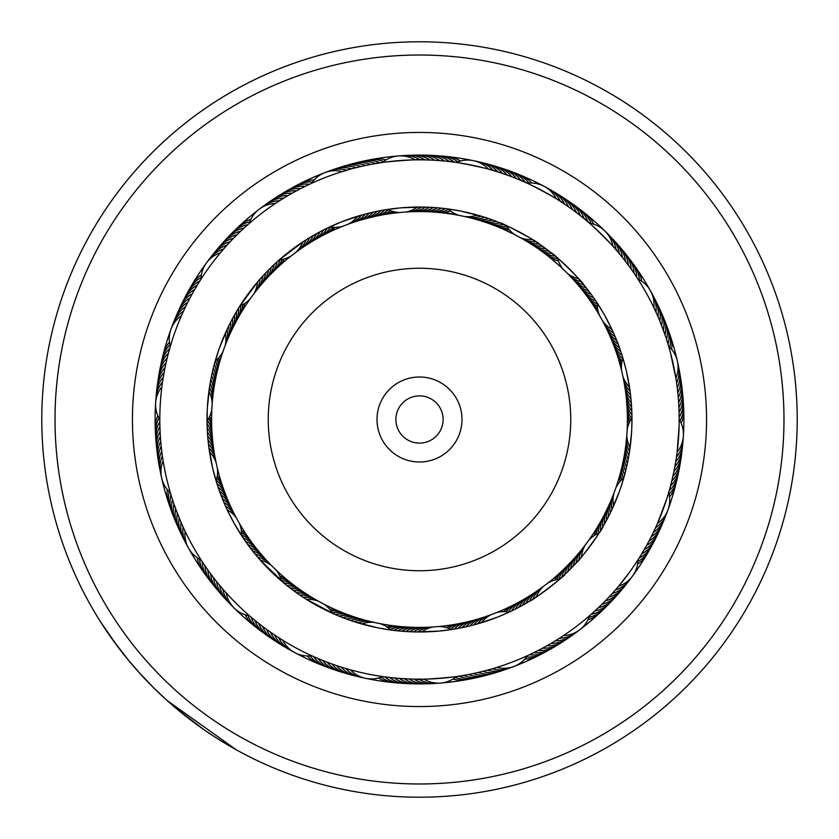 <?xml version="1.0" encoding="UTF-8"?>
<svg xmlns="http://www.w3.org/2000/svg" width="839" height="839" viewBox="0 0 839 839"><rect width="100%" height="100%" fill="white"/><g stroke="black" fill="none" stroke-linecap="round" stroke-linejoin="round"><path stroke-width="1.26" d="M211.585 419.5A207.915 207.915 0 0 1 419.5 211.585A207.915 207.915 0 0 1 627.415 419.5A207.915 207.915 0 0 1 419.5 627.415A207.915 207.915 0 0 1 211.585 419.5A207.915 207.915 0 0 1 419.5 211.585A207.915 207.915 0 0 1 627.415 419.5M377.005 419.5A42.495 42.495 0 0 0 419.5 461.995A42.495 42.495 0 0 0 461.995 419.5A42.495 42.495 0 0 0 419.5 377.005A42.495 42.495 0 0 0 377.005 419.5M395.893 419.5A23.607 23.607 0 0 0 419.5 443.107A23.607 23.607 0 0 0 443.107 419.5A23.607 23.607 0 0 0 419.5 395.893A23.607 23.607 0 0 0 395.893 419.5M684.614 669.627A364.493 364.493 0 0 0 669.627 154.386A364.493 364.493 0 0 0 154.386 169.373A364.493 364.493 0 0 0 169.373 684.614A364.493 364.493 0 0 0 684.614 669.627M144.769 160.291A377.707 377.707 0 0 1 678.709 144.769A377.707 377.707 0 0 1 694.231 678.709A377.707 377.707 0 0 1 160.291 694.231A377.707 377.707 0 0 1 144.769 160.291M628.296 616.497A287.064 287.064 0 0 1 222.503 628.296A287.064 287.064 0 0 1 210.704 222.503A287.064 287.064 0 0 1 616.497 210.704A287.064 287.064 0 0 1 628.296 616.497M227.191 238.056A264.4 264.4 0 0 0 238.056 611.809A264.4 264.4 0 0 0 611.809 600.944A264.4 264.4 0 0 0 600.944 227.191A264.4 264.4 0 0 0 227.191 238.056M140.438 674.042L128.64 660.461L112.594 639.675M218.895 739.537L236.325 749.814L167.244 700.628L153.506 687.665L137.533 670.812M126.983 658.447L117.796 646.743M117.649 646.544L116.422 644.908M112.29 639.245L100.386 621.563L117.963 646.963M119.872 649.47L128.031 659.727M128.43 660.209L141.434 675.122M175.403 707.738L204.118 729.783M207.359 732.007L214.742 736.894M216.745 738.173L219.252 739.757M200.804 727.455L196.578 724.414M195.414 723.554L190.946 720.208M190.212 719.652L187.716 717.733M186.363 716.674L181.612 712.877M216.85 738.247L210.421 734.062M165.377 698.939L163.815 697.513M159.861 423.653L159.892 425.551L159.861 423.653M160.197 433.438L160.312 435.357L160.197 433.438M160.511 438.325L160.658 440.244L160.511 438.325M160.91 443.202L161.088 445.121L160.91 443.202M161.403 448.068L161.623 449.987L161.403 448.068M208.271 442.384L208.701 446.044M161.99 452.934L162.242 454.843L161.99 452.934M171.523 496.573L170.527 493.29M212.561 467.627L208.764 446.547M250.295 298.684A28.327 28.327 0 0 1 239.954 305.899L258.108 281.327M198.812 282.649L197.815 284.264L198.812 282.649M238.328 308.521L238.874 307.64M236.262 311.961L236.797 311.07M193.809 291.06L192.865 292.748L193.809 291.06M235.098 313.975L234.784 314.531M191.428 295.338L190.516 297.037L191.428 295.338M233.137 317.467L232.833 318.033M189.132 299.659L188.251 301.379L189.132 299.659M231.249 321.001L230.956 321.568M229.425 324.567L227.757 327.986M184.779 308.437L183.961 310.178L184.779 308.437M169.216 350.303L170.149 347M227.663 328.175L227.4 328.741M303.361 187.244L301.757 188.051M299.009 189.478L297.415 190.317M323.466 229.98L324.735 229.341M294.688 191.785L293.115 192.655M290.42 194.176L293.042 192.697M286.193 196.651L288.794 195.12M282.019 199.21L284.589 197.626M248.596 223.992L247.169 225.251M275.905 203.143L275.465 203.426A28.327 28.327 0 0 0 249.351 223.331M244.946 227.254L248.963 223.667M307.473 238.968L306.938 239.304M291.175 255.916A28.327 28.327 0 0 1 279.219 259.933L303.561 241.464M455.032 162.263L450.354 161.665M450.176 161.644L447.344 161.319M447.386 161.329L442.478 160.847M442.51 160.847L437.591 160.459M437.633 160.459L432.704 160.165M430.816 160.071L422.919 159.85M378.41 163.102L374.645 163.731C373.691 162.556 423.789 158.54 422.961 159.85L415.63 159.85M401.231 207.82L422.636 207.065M399.983 212.508A28.327 28.327 0 0 1 387.765 209.425L380.738 210.599M588.642 222.471L586.262 220.447M563.168 269.214A28.327 28.327 0 0 1 557.495 257.951L553.058 254.269M586.293 220.479L583.388 218.077C583.65 216.577 619.497 251.805 617.965 252.036L612.879 246.194A28.327 28.327 0 0 0 589.471 223.184M584.689 219.136L582.486 217.343M555.061 255.905L556.152 256.818M577.253 213.232L574.746 211.344M514.989 234.815A28.327 28.327 0 0 1 506.378 225.607L499.803 222.796C498.576 220.762 540.788 243.331 538.46 243.457L549.923 251.784M569.366 207.432L570.793 208.45M548.213 250.473L546.734 249.351M565.339 204.643L562.728 202.902M545.004 248.071L543.504 246.981M541.753 245.733L540.232 244.673M523.526 181.57L520.023 180.07C519.844 178.56 564.165 202.262 562.759 202.912L556.593 198.958M538.46 243.457L536.918 242.429M665.358 335.904L665.705 336.963M660.566 322.973L661.258 324.724M620.493 350.639L618.112 344.042A28.327 28.327 -15.9 0 1 609.429 334.908M606.104 327.808A28.327 28.327 -18.1 0 0 615.123 336.617L616.938 341.033M616.277 339.386L614.274 334.635M656.864 314.195L654.871 309.811M599.675 315.758A28.327 28.327 0 0 1 597.41 303.361L603.241 312.832M637.514 278.433L641.646 285.029M244.789 540.389L234.018 523.127A212.466 212.466 0 0 0 523.127 604.982A212.466 212.466 0 0 0 604.982 315.873L611.862 329.297A28.327 28.327 0 0 1 602.507 320.844M669.082 491.182L669.847 488.476M670.392 486.463L672.28 478.954M672.27 478.996L674.336 469.389M674.336 469.421L676.035 459.741M679.076 426.579L677.115 452.148A28.327 28.327 0 0 0 683.376 436.102M679.139 415.221L679.171 418.651M631.557 432.672L629.344 452.756M627.163 429.641A28.327 28.327 0 0 1 631.956 417.979L631.746 429.054M590.719 614.725L600.032 606.157M562.036 577.054L561.144 577.861M567.311 565.717A28.327 28.327 52.7 0 0 561.962 577.127L564.102 575.166M604.751 601.469L603.514 602.717M588.716 540.306A28.327 28.327 0 0 1 599.046 533.08L602.811 526.913C605.003 525.98 576.676 564.574 576.875 562.235L567.007 572.408M608.149 597.945L606.933 599.214M568.548 570.908L569.87 569.597M606.912 599.245L610.289 595.648M571.38 568.066L572.67 566.734M610.268 595.68L613.582 592.019M574.149 565.182L575.418 563.818M628.789 573.226L618.574 586.241A28.327 28.327 0 0 0 638.018 559.791M640.251 556.247L638.427 559.141M576.875 562.235L578.113 560.861M462.53 675.584L461.114 675.825M463.506 675.416L466.253 674.934M472.147 673.78L471.067 674M476.94 672.742L475.849 672.983M481.701 671.62L480.621 671.882M468.277 626.282L463.055 627.446L468.214 626.303M486.442 670.403L485.372 670.686M491.161 669.092L490.091 669.396M514.034 666.418A28.327 28.327 0 0 0 527.49 655.658L533.017 653.046M495.052 667.938L496.52 667.487M528.14 655.353L520.967 658.531M496.793 617.399L476.468 624.185M496.541 612.606A28.327 28.327 0 0 1 509.137 612.124L499.037 616.518M313.115 656.381L315.716 657.535M315.684 657.524L317.436 658.279L315.684 657.524M326.528 661.961L329.339 663.02M340.015 616.529L344.934 618.448M331.111 663.67L333.953 664.677M335.736 665.296L338.589 666.25M349.003 619.927L352.495 621.122M338.557 666.239L343.256 667.729M352.8 621.217L356.302 622.349M345.06 668.274L350.262 669.774M386.884 677.115L383.486 676.664M377.55 627.782L356.795 622.496M379.91 623.608A28.327 28.327 0 0 1 390.764 630.005L379.92 628.243M188.544 548.203A28.327 28.327 0 0 0 201.108 559.98L204.433 565.014M203.499 563.64L206.289 567.73M209.121 571.716L210.18 573.173M245.701 541.7L245.103 540.851M209.089 571.684L212.026 575.659M211.994 575.617L216.116 580.955M218.056 583.367L219.199 584.762M250.504 616.655L251.983 617.913L250.494 616.655M215.329 380.245A28.327 28.327 34.8 0 0 213.431 367.776L214.794 362.637M168.702 352.181L169.205 350.345M214.627 384.094A28.327 28.327 33.7 0 0 212.487 371.677L213.756 366.507M213.997 387.964A28.327 28.327 -147.4 0 0 211.627 375.589L212.791 370.377M166.342 361.703L166.772 359.837L166.332 361.714M213.442 391.844A28.327 28.327 -148.4 0 0 210.841 379.511L211.9 374.288M212.005 373.848L213.211 368.646M212.949 395.735A28.327 28.327 30.5 0 0 210.117 383.454L211.092 378.211M164.339 371.289L164.706 369.401M212.54 399.637A28.327 28.327 29.4 0 0 209.477 387.408L210.348 382.144M163.479 376.113L163.804 374.215L163.479 376.113M159.861 423.601L159.83 420.171M162.703 380.948L162.997 379.05L162.703 380.948M207.149 426.485L207.264 409.799M207.38 407.397L209.708 385.919M277.08 261.841L277.688 261.286M244.904 227.285L246.299 226.027M273.975 264.704L274.731 263.991M241.275 230.641L242.681 229.33L241.275 230.641M273.441 265.208L271.826 266.75M237.752 234.039L235.612 236.147M234.28 237.489L235.633 236.126L234.28 237.5M230.882 241.024L232.214 239.629M227.558 244.61L228.858 243.184M198.843 282.607L200.668 279.702M224.286 248.26L220.762 252.361M376.648 163.385L380.518 162.766M370.398 217.469A28.327 28.327 100.3 0 0 380.948 210.568L386.129 209.677M371.834 164.234L372.925 164.035M376.48 163.416L378.358 163.102M366.591 218.434A28.327 28.327 99.2 0 0 377.015 211.334L382.185 210.337M367.021 165.178L368.111 164.958M362.815 219.472A28.327 28.327 -81.9 0 0 373.093 212.173L378.263 211.082M362.238 166.216L363.318 165.975M359.05 220.573A28.327 28.327 -83 0 0 369.191 213.085L374.341 211.889M374.771 211.795L378.441 211.04M357.477 167.339L358.557 167.076M355.317 221.748A28.327 28.327 95.9 0 0 365.311 214.06L370.429 212.781M370.859 212.676L376.082 211.522M352.737 168.555L353.806 168.272M351.593 222.996A28.327 28.327 94.9 0 0 361.441 215.12L366.538 213.746M307.766 185.094L310.577 183.772M348.007 169.856L349.076 169.551M363.098 214.658L366.716 213.704M311.028 183.563L306.151 185.87M347.818 169.918L342.658 171.46M324.892 229.267L340.099 222.429M342.343 221.538L364.399 214.312M487.417 222.996A28.327 28.327 133 0 0 500.023 222.891L504.847 224.936M483.694 221.748A28.327 28.327 131.9 0 0 496.3 221.402L501.166 223.363M479.96 220.573A28.327 28.327 -49.2 0 0 492.556 219.996L497.464 221.863M508.182 175.435L500.589 172.813M476.195 219.472A28.327 28.327 -50.3 0 0 488.78 218.654L493.72 220.426M503.557 173.809L509.86 176.054M472.42 218.434A28.327 28.327 128.7 0 0 484.973 217.385L489.955 219.063M468.613 217.479A28.327 28.327 127.6 0 0 481.156 216.179L486.169 217.773M461.586 211.25L482.352 216.546M452.294 161.906L448.508 161.445C447.911 160.05 497.118 170.307 495.954 171.334L488.917 169.279M459.101 215.392A28.327 28.327 0 0 1 448.246 208.995L459.227 210.788M582.874 290.902A28.327 28.327 165.7 0 0 593.54 297.635L596.445 301.893M632.816 271.427L634.578 273.986M634.693 274.164L631.788 269.948M593.383 297.415L594.19 298.579M629.984 267.431L628.935 265.973M551.957 253.378C551.349 251.081 585.507 284.631 583.22 284.096L591.883 295.307M590.614 293.566L589.513 292.077M588.212 290.367L587.08 288.899M617.934 252.004L619.916 254.385M585.748 287.211L584.584 285.763M583.22 284.096L582.035 282.67M626.46 399.647A28.327 28.327 -161.6 0 0 631.798 411.068L631.935 416.249M626.051 395.746A28.327 28.327 -162.6 0 0 631.599 407.072L631.84 412.243M678.688 403.59L678.793 405.352M625.569 391.855A28.327 28.327 16.3 0 0 631.327 403.077L631.662 408.257M678.342 398.714L678.478 400.465M625.003 387.975A28.327 28.327 15.2 0 0 630.98 399.081L631.41 404.262M677.902 393.837L678.069 395.589M624.373 384.105A28.327 28.327 -165.9 0 0 630.55 395.096L631.085 400.266M677.377 388.971L677.576 390.712M623.671 380.256A28.327 28.327 -167 0 0 630.058 391.121L630.687 396.281M667.739 343.287L668.295 345.123M626.681 372.411L630.215 392.306M667.424 342.26L668.421 345.542M670.56 353.177L675.877 378.253A28.327 28.327 0 0 0 668.631 346.234M621.615 370.733A28.327 28.327 0 0 1 622.926 358.201L625.842 368.877M600.755 530.342L600.011 531.548M602.811 526.913L602.087 528.13M611.232 511.035L604.111 524.669M605.16 522.791L606.062 521.166M650.77 537.579L652.186 534.779M607.079 519.278L607.939 517.632M612.48 496.866A28.327 28.327 -134.2 0 0 611.977 509.462L609.754 514.066M619.255 491.874L611.495 510.479M669.837 488.529L668.903 491.822M666.575 499.415L657.482 523.41A28.327 28.327 0 0 0 668.001 509.787M615.889 487.753A28.327 28.327 0 0 1 623.776 477.915L620.461 488.445M523.536 599.507A28.327 28.327 -96.1 0 0 515.356 609.104L510.804 611.348M515.66 608.957L514.401 609.586M540.159 649.438L541.742 648.599M565.14 574.191C567.5 573.918 529.44 602.968 530.3 600.787L517.967 607.761M544.469 647.131L546.042 646.261M519.865 606.754L521.501 605.873M523.379 604.835L524.994 603.923M552.964 642.255L554.506 641.321M526.861 602.842L528.455 601.899M557.138 639.696L558.659 638.741M530.3 600.787L531.874 599.812M591.967 613.624L590.174 615.207M563.252 635.763L563.514 635.574A28.327 28.327 0 0 0 579.739 629.806M409.694 627.184A28.327 28.327 -63.4 0 0 397.634 630.834L392.568 630.246M388.824 677.356L386.936 677.125L388.824 677.356M413.617 627.331A28.327 28.327 -64.5 0 0 401.619 631.211L396.543 630.718M417.539 627.404A28.327 28.327 114.5 0 0 405.615 631.505L400.507 631.106M403.339 678.667L406.475 678.845M421.451 627.404A28.327 28.327 113.4 0 0 409.61 631.736L404.503 631.431M404.062 631.4L398.735 630.949M408.226 678.929L401.556 678.552M425.373 627.331A28.327 28.327 -67.7 0 0 413.617 631.882L408.499 631.673M408.058 631.652L404.325 631.421M413.124 679.097L411.362 679.045M429.295 627.184A28.327 28.327 -68.8 0 0 417.623 631.956L412.505 631.851M423.831 679.139A28.327 28.327 0 0 0 456.563 676.517L457.811 676.339M437.916 631.159L416.511 631.945M460.768 675.877L464.533 675.238C465.488 676.412 415.399 680.471 416.228 679.15L423.559 679.139M439.007 626.492A28.327 28.327 0 0 1 451.225 629.575L440.318 630.938M275.842 569.796A28.327 28.327 0 0 1 281.516 581.06L286.351 585.056M250.546 616.686L249.54 615.826A28.327 28.327 0 0 1 234.165 608.065M283.886 583.042L283.246 582.518M254.311 619.853L252.843 618.647L254.311 619.864M258.129 622.947L260.499 624.803M261.999 625.957L264.4 627.771M297.373 593.351L287.735 586.167M265.921 628.893L268.354 630.655M294.111 591.013L295.611 592.103M269.896 631.746L268.323 630.634M294.783 652.637A28.327 28.327 0 0 0 311.72 655.752L312.905 656.287M273.923 634.536L276.419 636.203M301.988 596.508L302.522 596.854M315.642 657.503L312.507 656.108M278.003 637.241L282.565 640.136M347.902 614.693A28.327 28.327 118.2 0 0 335.296 614.567L305.889 599.036M170.747 494.024L170.38 492.776A28.327 28.327 0 0 1 161.644 477.936M226.52 496.856A28.327 28.327 2.1 0 0 218.182 487.396L216.619 482.582M172.194 498.702L171.743 497.286M219.084 490.007L217.773 486.19M173.767 503.452L176.4 510.794M231.197 507.647A28.327 28.327 178.8 0 0 222.345 498.67L218.549 488.497M232.896 511.182A28.327 28.327 -2.2 0 0 223.866 502.372L220.919 495.031M181.004 522.225L176.767 511.769M221.15 587.101L222.408 588.569L221.15 587.101M252.812 618.616L250.19 616.392M604.982 315.873A212.466 212.466 0 0 0 315.873 234.018A212.466 212.466 0 0 0 234.018 523.127L227.128 509.693A28.327 28.327 0 0 1 236.483 518.145M182.766 526.221L184.328 529.619M201.549 560.662L197.385 554.023M612.48 342.134A28.327 28.327 166.2 0 0 620.818 351.593L622.423 356.544M624.373 454.885A28.327 28.327 -162.1 0 0 626.513 467.313L625.286 472.347M625.569 447.135A28.327 28.327 15.7 0 0 628.17 459.478L627.132 464.565M626.46 439.353A28.327 28.327 -166.5 0 0 629.523 451.581L628.673 456.71M472.42 620.566A28.327 28.327 -96.7 0 0 462.006 627.666L456.961 628.631M479.96 618.427A28.327 28.327 81.2 0 0 469.819 625.915L464.806 627.079M487.417 616.004A28.327 28.327 -101 0 0 477.569 623.87L472.598 625.223M351.593 616.004A28.327 28.327 -62.9 0 0 338.987 616.12L334.289 614.127M359.05 618.427A28.327 28.327 115 0 0 346.465 619.014L341.672 617.2M366.601 620.566A28.327 28.327 112.8 0 0 354.037 621.626L349.181 619.99M356.365 622.37L351.279 620.713M253.745 545.004A28.327 28.327 150.9 0 0 243.205 538.072L241.58 535.628A28.327 28.327 0 0 0 239.314 523.232M253.347 551.905L248.47 545.549M400.318 631.096L403.999 631.4M285.91 584.71L259.922 559.76M402.72 631.295L407.995 631.652M608.925 515.723L611.306 510.878M599.056 533.08L600.588 530.615A28.327 28.327 52.3 0 1 602.517 518.156M256.136 548.108A28.327 28.327 -30.2 0 0 245.47 541.375L242.849 537.537M370.398 621.531A28.327 28.327 -68.3 0 0 357.854 622.821L352.978 621.279M352.558 621.143L347.503 619.392M362.815 619.539A28.327 28.327 113.9 0 0 350.23 620.357L345.416 618.626M344.997 618.469L341.504 617.126M355.317 617.252A28.327 28.327 -64 0 0 342.711 617.598L337.97 615.7M483.704 617.252A28.327 28.327 80.1 0 0 473.699 624.929L468.718 626.188M476.195 619.528A28.327 28.327 82.2 0 0 465.918 626.827L460.884 627.897M468.613 621.521A28.327 28.327 -95.6 0 0 458.073 628.432L453.018 629.302M626.051 443.254A28.327 28.327 14.6 0 0 628.883 455.535L627.939 460.642M625.003 451.015A28.327 28.327 16.8 0 0 627.373 463.401L626.24 468.477M623.671 458.744A28.327 28.327 -161.1 0 0 625.569 471.203L624.247 476.227M619.948 349.076L621.196 352.726M618.763 345.783L620.734 351.342M621.311 353.062L621.615 353.995M604.342 324.305A28.327 28.327 160.8 0 0 613.529 332.936L615.228 336.848M160.06 430.47L159.987 428.54M195.298 288.49L196.274 286.833M186.059 305.753L186.908 304.033M450.239 161.654L453.92 162.116M450.365 161.665L452.242 161.896M573.331 210.295L578.669 214.323M248.417 224.149L246.267 226.048M380.507 162.766L378.064 163.154M526.053 182.692L523.452 181.539M523.484 181.549L521.732 180.794M521.564 180.721L518.942 179.619M518.974 179.63L514.401 177.784M500.621 172.824L495.922 171.324M636.235 276.471L634.662 274.122M630.016 267.463L625.999 262.051M627.111 263.53L622.989 258.192M621.091 255.811L616.78 250.651M170.957 494.737L171.691 497.097M172.425 499.404L173.348 502.215M646.198 292.842A259.671 259.671 0 0 0 292.842 192.802A259.671 259.671 0 0 0 192.802 546.158A259.671 259.671 0 0 0 546.158 646.198A259.671 259.671 0 0 0 646.198 292.842M178.193 515.419L180.28 520.526M659.758 320.98L662.642 328.322M254.448 619.979L256.661 621.772M411.33 679.045L416.259 679.16M389.002 677.377L396.7 678.174M384.147 676.758L386.968 677.125M544.427 647.152L550.3 643.828M531.36 653.854L537.4 650.865M652.165 534.81L654.315 530.374M641.374 554.422L647.677 543.473M640.283 556.205L641.279 554.579M638.794 558.585L640.304 556.173M677.576 390.743L676.989 385.856M679.171 417.979L679.097 413.26M679.097 413.082L679.013 410.24M221.181 587.132L218.025 583.336M215.004 579.539L213.158 577.159M385.814 676.979L383.916 676.727M321.851 660.115L318.631 658.783M467.344 674.724L463.495 675.426M462.709 675.552L460.821 675.867M597.756 608.327L595.627 610.32M594.232 611.6L592.837 612.858M672.679 477.244L671.106 483.746M666.827 340.393L667.404 342.207M223.531 501.575L224.779 504.491M212.54 439.363A28.327 28.327 2.6 0 0 207.202 427.942L207.065 422.604M213.442 447.156A28.327 28.327 -179.6 0 0 207.673 435.944L207.327 430.596M214.627 454.906A28.327 28.327 178.3 0 0 208.45 443.915L207.894 438.587M208.712 446.107L208.271 442.394M226.52 342.144A28.327 28.327 29.9 0 0 227.023 329.549L229.141 325.144M213.788 366.381L218.58 350.408M219.378 348.133L227.663 328.185M315.454 239.493A28.327 28.327 68 0 0 323.634 229.896L327.997 227.757M312.265 236.084L322.816 230.316M425.373 211.669A28.327 28.327 99.7 0 0 437.371 207.789L442.604 208.303M417.528 211.596A28.327 28.327 -82.5 0 0 429.369 207.264L434.644 207.579M409.694 211.816A28.327 28.327 95.4 0 0 421.367 207.044L426.642 207.16M382.301 210.316L398.829 208.051M267.725 270.829L267.012 271.563M374.519 211.858L370.932 212.666M366.727 213.693L363.161 214.648M595.659 300.719L594.442 298.936M380.015 210.736L374.834 211.785M212.833 370.198L212.015 373.785M413.617 211.669A28.327 28.327 -83.6 0 0 425.373 207.118L430.648 207.327M421.451 211.596A28.327 28.327 -81.4 0 0 433.375 207.495L438.64 207.904M429.285 211.816A28.327 28.327 100.8 0 0 441.356 208.166L446.579 208.775M217.721 486.012L213.127 469.976M215.329 458.765A28.327 28.327 -2.8 0 0 208.942 447.89L208.292 442.573M213.997 451.036A28.327 28.327 179.3 0 0 208.02 439.93L207.579 434.592M212.949 443.265A28.327 28.327 1.5 0 0 207.401 431.949L207.16 426.611M220.437 252.749A28.327 28.327 0 0 0 200.993 279.198M253.735 294.007A28.327 28.327 0 0 0 257.542 281.988M223.614 249.026A28.327 28.327 62.1 0 0 218.633 251.102A28.327 28.327 -117.9 0 0 208.062 260.929M256.136 290.902A28.327 28.327 62.1 0 0 260.163 278.957M226.866 245.366A28.327 28.327 63.2 0 0 221.842 247.348A28.327 28.327 -116.8 0 0 211.082 256.965M258.59 287.84A28.327 28.327 63.2 0 0 262.848 275.979M230.18 241.758A28.327 28.327 -115.7 0 0 225.125 243.656A28.327 28.327 64.3 0 0 214.186 253.063M261.097 284.83A28.327 28.327 -115.7 0 0 265.575 273.042M233.567 238.224A28.327 28.327 -114.6 0 0 228.481 240.017A28.327 28.327 65.4 0 0 218.906 247.264M263.666 281.873A28.327 28.327 -114.6 0 0 268.365 270.168M217.364 249.225A28.327 28.327 65.4 0 1 218.895 247.264M237.018 234.752A28.327 28.327 66.5 0 0 231.9 236.451A28.327 28.327 -113.5 0 0 220.605 245.449M266.288 278.957A28.327 28.327 66.5 0 0 271.207 267.347M240.531 231.344A28.327 28.327 67.5 0 0 235.381 232.948A28.327 28.327 -112.5 0 0 223.919 241.726M268.962 276.094A28.327 28.327 67.5 0 0 274.101 264.579M244.118 227.998A28.327 28.327 -111.4 0 0 238.926 229.508A28.327 28.327 68.6 0 0 227.306 238.066M271.7 273.283A28.327 28.327 -111.4 0 0 277.048 261.862M247.757 224.726A28.327 28.327 -110.3 0 0 242.544 226.131A28.327 28.327 69.7 0 0 232.445 232.634M274.479 270.515A28.327 28.327 -110.3 0 0 279.89 259.859M230.767 234.48A28.327 28.327 69.7 0 1 232.445 232.644M249.875 221.811A28.327 28.327 70.8 0 0 246.226 222.828A28.327 28.327 -109.2 0 0 234.291 230.956M277.31 267.809A28.327 28.327 70.8 0 0 282.198 259.471M250.966 219.283A28.327 28.327 71.9 0 0 249.959 219.598A28.327 28.327 -108.1 0 0 237.877 227.495M280.195 265.155A28.327 28.327 71.9 0 0 284.337 258.936M295.8 252.392A28.327 28.327 0 0 0 302.837 241.936M279.565 200.752A28.327 28.327 62.6 0 0 266.624 204.097A28.327 28.327 -117.4 0 0 261.286 207.789M298.967 250.095A28.327 28.327 62.6 0 0 306.204 239.765M283.718 198.151A28.327 28.327 -116.3 0 0 270.714 201.245A28.327 28.327 63.7 0 0 265.302 204.842M302.187 247.851A28.327 28.327 -116.3 0 0 309.612 237.657M287.913 195.634A28.327 28.327 -115.2 0 0 274.856 198.486A28.327 28.327 64.8 0 0 269.382 201.979M305.448 245.67A28.327 28.327 -115.2 0 0 313.062 235.623M292.161 193.19A28.327 28.327 -114.1 0 0 279.041 195.791A28.327 28.327 65.9 0 0 273.504 199.179M308.742 243.551A28.327 28.327 -114.1 0 0 316.544 233.651M296.45 190.831A28.327 28.327 66.9 0 0 283.288 193.19A28.327 28.327 -113.1 0 0 277.688 196.473M312.077 241.485A28.327 28.327 66.9 0 0 320.068 231.742M300.782 188.555A28.327 28.327 68 0 0 287.578 190.663A28.327 28.327 -112 0 0 281.914 193.84M305.155 186.352A28.327 28.327 -110.9 0 0 291.92 188.209A28.327 28.327 69.1 0 0 286.193 191.282M318.862 237.563A28.327 28.327 -110.9 0 0 327.22 228.124M309.57 184.244A28.327 28.327 -109.8 0 0 296.303 185.849A28.327 28.327 70.2 0 0 290.525 188.806M322.312 235.707A28.327 28.327 -109.8 0 0 330.514 226.981M312.444 182.042A28.327 28.327 71.3 0 0 300.729 183.563A28.327 28.327 -108.7 0 0 294.898 186.415M325.794 233.903A28.327 28.327 71.3 0 0 332.842 227.264M314.195 179.924A28.327 28.327 72.4 0 0 305.197 181.371A28.327 28.327 -107.6 0 0 299.313 184.108M329.318 232.172A28.327 28.327 72.4 0 0 335.013 227.4L331.51 228.9M181.518 315.6A28.327 28.327 0 0 0 170.307 346.455M215.224 361.106A28.327 28.327 0 0 0 223.111 351.268M225.093 345.794A28.327 28.327 0 0 0 225.355 333.198M163.123 460.758A28.327 28.327 0 0 0 161.633 477.915M216.074 480.81A28.327 28.327 0 0 0 217.395 468.277M216.105 462.604A28.327 28.327 0 0 0 209.519 451.854M226.131 592.816A28.327 28.327 0 0 0 234.154 608.055M271.7 565.727A28.327 28.327 0 0 0 260.342 560.242M350.524 669.847A28.327 28.327 0 0 0 382.668 676.549M374.215 622.423A28.327 28.327 0 0 0 361.703 623.954M496.824 667.393A28.327 28.327 0 0 0 514.013 666.428M491.109 614.693A28.327 28.327 0 0 0 481.408 622.737M585.265 544.983A28.327 28.327 0 0 0 581.458 557.002M626.796 435.441A28.327 28.327 0 0 0 630.089 447.617M679.171 419.374A28.327 28.327 0 0 1 683.376 436.081M653.864 307.682A28.327 28.327 0 0 0 650.456 290.797M637.881 279.009A28.327 28.327 0 0 1 650.445 290.787M556.215 198.728A28.327 28.327 0 0 0 527.259 183.238M520.117 237.563A28.327 28.327 0 0 0 532.555 239.618M415.148 159.861A28.327 28.327 0 0 0 382.427 162.483M405.782 212.047A28.327 28.327 0 0 0 417.361 207.044M161.885 386.842A28.327 28.327 0 0 0 155.624 402.888M207.044 421.01A28.327 28.327 0 0 0 211.837 409.348M212.204 403.538A28.327 28.327 0 0 0 208.911 391.373M159.83 419.605A28.327 28.327 0 0 1 155.624 402.909M185.125 531.307A28.327 28.327 0 0 0 188.534 548.182M282.774 640.262A28.327 28.327 0 0 0 294.772 652.627M332.611 613.382A28.327 28.327 0 0 0 324.001 604.174M318.872 601.437A28.327 28.327 0 0 0 306.434 599.371M433.207 626.953A28.327 28.327 0 0 0 421.629 631.956M559.77 579.078A28.327 28.327 0 0 0 547.815 583.095M543.19 586.618A28.327 28.327 0 0 0 536.152 597.074M589.628 615.679A28.327 28.327 0 0 1 579.759 629.795M613.907 493.217A28.327 28.327 0 0 0 613.634 505.823M668.683 492.556A28.327 28.327 0 0 1 668.012 509.766M622.895 376.407A28.327 28.327 0 0 0 629.481 387.157M567.311 273.283A28.327 28.327 0 0 0 578.669 278.768M488.487 169.153A28.327 28.327 0 0 0 473.5 160.679M464.796 216.588A28.327 28.327 0 0 0 477.307 215.057M456.353 162.451A28.327 28.327 0 0 1 473.479 160.668M342.186 171.596A28.327 28.327 0 0 0 324.997 172.572M329.874 226.866A28.327 28.327 0 0 0 342.469 226.383M347.902 224.307A28.327 28.327 0 0 0 357.603 216.252M311.531 183.332A28.327 28.327 0 0 1 324.976 172.572M183.521 311.133A28.327 28.327 29.9 0 0 174.439 320.938A28.327 28.327 -150.1 0 0 171.943 326.937M162.388 455.913A28.327 28.327 -2.8 0 0 160.05 469.074A28.327 28.327 177.2 0 0 161.193 475.472M222.891 589.135A28.327 28.327 -35.6 0 0 228.04 601.479A28.327 28.327 144.4 0 0 232.466 606.24M268.962 562.906A28.327 28.327 -35.6 0 0 257.72 557.222M345.815 668.505A28.327 28.327 -68.3 0 0 356.816 676.098A28.327 28.327 111.7 0 0 363.109 677.713M492.136 668.809A28.327 28.327 -101 0 0 505.498 669.249A28.327 28.327 79 0 0 511.664 667.204M615.396 589.964A28.327 28.327 -133.7 0 0 626.869 583.115A28.327 28.327 46.3 0 0 630.949 578.061M582.874 548.087A28.327 28.327 -133.7 0 0 578.837 560.033M676.454 456.993A28.327 28.327 -166.5 0 0 682.411 445.027A28.327 28.327 13.5 0 0 683.114 438.566M655.93 312.118A28.327 28.327 160.8 0 0 654.472 298.831A28.327 28.327 -19.2 0 0 651.567 293.021M560.347 201.339A28.327 28.327 128.1 0 0 551.936 190.956A28.327 28.327 -51.9 0 0 546.357 187.632M523.536 239.493A28.327 28.327 128.1 0 0 535.932 241.779M420.045 159.83A28.327 28.327 95.4 0 0 407.345 155.635A28.327 28.327 -84.6 0 0 400.864 155.855M185.597 306.707A28.327 28.327 -149 0 0 176.337 316.334A28.327 28.327 31 0 0 173.725 322.281M228.009 338.526A28.327 28.327 -149 0 0 228.753 325.931M161.749 451.067A28.327 28.327 178.3 0 0 159.158 464.177A28.327 28.327 -1.7 0 0 160.186 470.595M219.734 585.402A28.327 28.327 145.5 0 0 224.642 597.829A28.327 28.327 -34.5 0 0 228.974 602.675M266.288 560.043A28.327 28.327 145.5 0 0 255.15 554.149M341.137 667.068A28.327 28.327 112.8 0 0 351.992 674.871A28.327 28.327 -67.2 0 0 358.253 676.601M487.428 670.13A28.327 28.327 80.1 0 0 500.768 670.833A28.327 28.327 -99.9 0 0 506.976 668.903M612.145 593.624A28.327 28.327 47.3 0 0 623.755 586.996A28.327 28.327 -132.7 0 0 627.929 582.014M580.42 551.15A28.327 28.327 47.3 0 0 576.162 563.011M675.699 461.828A28.327 28.327 14.6 0 0 681.876 449.977A28.327 28.327 -165.4 0 0 682.705 443.537M657.912 316.597A28.327 28.327 -18.1 0 0 656.706 303.288A28.327 28.327 161.9 0 0 653.917 297.426M564.437 204.034A28.327 28.327 -50.8 0 0 556.215 193.494A28.327 28.327 129.2 0 0 550.699 190.065M526.902 241.485A28.327 28.327 -50.8 0 0 539.257 244.002M424.943 159.882A28.327 28.327 -83.6 0 0 412.327 155.456A28.327 28.327 96.4 0 0 405.835 155.551M187.768 302.313A28.327 28.327 -147.9 0 0 178.319 311.772A28.327 28.327 32.1 0 0 175.603 317.666M229.571 334.929A28.327 28.327 -147.9 0 0 230.547 322.354M161.203 446.201A28.327 28.327 179.3 0 0 158.372 459.258A28.327 28.327 -0.7 0 0 159.274 465.697M216.64 581.605A28.327 28.327 146.6 0 0 221.318 594.127A28.327 28.327 -33.4 0 0 225.555 599.056M263.666 557.138A28.327 28.327 146.6 0 0 252.644 551.024M336.481 665.547A28.327 28.327 113.9 0 0 347.189 673.549A28.327 28.327 -66.1 0 0 353.418 675.405M482.687 671.368A28.327 28.327 81.2 0 0 496.017 672.312A28.327 28.327 -98.8 0 0 502.257 670.508M608.831 597.221A28.327 28.327 48.4 0 0 620.556 590.813A28.327 28.327 -131.6 0 0 624.824 585.916M577.914 554.159A28.327 28.327 48.4 0 0 573.425 565.947M674.86 466.652A28.327 28.327 15.7 0 0 681.258 454.916A28.327 28.327 -164.3 0 0 682.201 448.498M659.811 321.117A28.327 28.327 -17 0 0 658.856 307.777A28.327 28.327 163 0 0 656.171 301.862M607.793 331.342A28.327 28.327 -17 0 0 616.655 340.319M568.475 206.803A28.327 28.327 -49.8 0 0 560.452 196.106A28.327 28.327 130.2 0 0 555.009 192.582M530.248 243.541A28.327 28.327 -49.8 0 0 542.55 246.299M429.83 160.029A28.327 28.327 -82.5 0 0 417.308 155.362A28.327 28.327 97.5 0 0 410.816 155.341M190.023 297.96A28.327 28.327 -146.9 0 0 180.395 307.242A28.327 28.327 33.1 0 0 177.574 313.094M231.197 331.363A28.327 28.327 -146.9 0 0 232.413 318.81M160.742 441.324A28.327 28.327 -179.6 0 0 157.659 454.329A28.327 28.327 0.4 0 0 157.973 458.325M158.445 460.779A28.327 28.327 0.4 0 1 157.973 458.335M213.62 577.756A28.327 28.327 147.7 0 0 218.056 590.362A28.327 28.327 -32.3 0 0 222.199 595.365M261.097 554.17A28.327 28.327 147.7 0 0 250.19 547.857M331.856 663.943A28.327 28.327 115 0 0 342.417 672.144A28.327 28.327 -65 0 0 348.604 674.116M477.926 672.521A28.327 28.327 82.2 0 0 491.235 673.717A28.327 28.327 -97.8 0 0 497.506 672.029M605.443 600.766A28.327 28.327 49.5 0 0 617.294 594.578A28.327 28.327 -130.5 0 0 621.647 589.765M575.344 557.117A28.327 28.327 49.5 0 0 570.646 568.821M673.927 471.466A28.327 28.327 16.8 0 0 680.544 459.845A28.327 28.327 -163.2 0 0 681.614 453.438M661.625 325.658A28.327 28.327 -15.9 0 0 660.922 312.307A28.327 28.327 164.1 0 0 658.353 306.35M572.46 209.656A28.327 28.327 -48.7 0 0 564.647 198.812A28.327 28.327 131.3 0 0 559.256 195.172M533.541 245.659A28.327 28.327 -48.7 0 0 545.79 248.648M434.728 160.27A28.327 28.327 -81.4 0 0 422.29 155.372A28.327 28.327 98.6 0 0 415.798 155.225M192.351 293.66A28.327 28.327 34.2 0 0 182.556 302.753A28.327 28.327 -145.8 0 0 179.619 308.542M232.896 327.829A28.327 28.327 34.2 0 0 234.343 315.296M160.375 436.437A28.327 28.327 1.5 0 0 157.05 449.389A28.327 28.327 -178.5 0 0 157.711 455.85M210.673 573.845A28.327 28.327 -31.2 0 0 214.878 586.534A28.327 28.327 148.8 0 0 218.927 591.61M258.59 551.16A28.327 28.327 -31.2 0 0 247.799 544.637M327.262 662.244A28.327 28.327 -64 0 0 337.666 670.644A28.327 28.327 116 0 0 343.812 672.731M473.144 673.57A28.327 28.327 -96.7 0 0 486.431 675.017A28.327 28.327 83.3 0 0 492.734 673.444M601.993 604.237A28.327 28.327 -129.4 0 0 613.949 598.27A28.327 28.327 50.6 0 0 618.406 593.54M572.722 560.033A28.327 28.327 -129.4 0 0 567.804 571.642M672.899 476.248A28.327 28.327 -162.1 0 0 679.737 464.764A28.327 28.327 17.9 0 0 680.922 458.377M663.355 330.241A28.327 28.327 165.1 0 0 662.894 316.88A28.327 28.327 -14.9 0 0 660.44 310.87M610.981 338.505A28.327 28.327 165.1 0 0 619.497 347.807M576.383 212.571A28.327 28.327 132.4 0 0 568.779 201.58A28.327 28.327 -47.6 0 0 563.462 197.847M536.803 247.841A28.327 28.327 132.4 0 0 548.989 251.06M439.605 160.606A28.327 28.327 99.7 0 0 427.271 155.467A28.327 28.327 -80.3 0 0 420.779 155.205M194.763 289.403A28.327 28.327 35.3 0 0 184.8 298.306A28.327 28.327 -144.7 0 0 181.748 304.043M234.658 324.326A28.327 28.327 35.3 0 0 236.346 311.825M160.102 431.55A28.327 28.327 2.6 0 0 156.536 444.439A28.327 28.327 -177.4 0 0 157.071 450.91M207.799 569.88A28.327 28.327 -30.2 0 0 211.764 582.644A28.327 28.327 149.8 0 0 215.717 587.803M322.711 660.461A28.327 28.327 -62.9 0 0 332.947 669.061A28.327 28.327 117.1 0 0 339.05 671.263M468.351 674.535A28.327 28.327 -95.6 0 0 481.607 676.234A28.327 28.327 84.4 0 0 487.931 674.787M598.48 607.646A28.327 28.327 -128.3 0 0 610.551 601.909A28.327 28.327 51.7 0 0 615.092 597.263M570.048 562.896A28.327 28.327 -128.3 0 0 564.909 574.411M671.787 481.02A28.327 28.327 -161.1 0 0 678.835 469.662A28.327 28.327 18.9 0 0 680.146 463.296M664.991 334.855A28.327 28.327 166.2 0 0 664.782 321.494A28.327 28.327 -13.8 0 0 662.443 315.433M580.263 215.571A28.327 28.327 133.5 0 0 572.859 204.433A28.327 28.327 -46.5 0 0 567.615 200.605M540.012 250.085A28.327 28.327 133.5 0 0 552.146 253.525M444.481 161.025A28.327 28.327 100.8 0 0 432.242 155.666A28.327 28.327 -79.2 0 0 425.761 155.278M197.259 285.187A28.327 28.327 -143.6 0 0 187.128 293.902A28.327 28.327 36.4 0 0 185.031 297.321M236.483 320.855A28.327 28.327 -143.6 0 0 238.402 308.395M183.972 299.586A28.327 28.327 36.4 0 1 185.02 297.321M159.924 426.663A28.327 28.327 -176.3 0 0 156.117 439.468A28.327 28.327 3.7 0 0 156.526 445.949M212.204 435.462A28.327 28.327 -176.3 0 0 207.086 423.936M204.999 565.864A28.327 28.327 150.9 0 0 208.722 578.7A28.327 28.327 -29.1 0 0 210.956 582.025M212.582 583.923A28.327 28.327 -29.1 0 1 210.956 582.035M318.18 658.594A28.327 28.327 118.2 0 0 328.248 667.383A28.327 28.327 -61.8 0 0 334.321 669.7M463.527 675.416A28.327 28.327 85.5 0 0 476.751 677.367A28.327 28.327 -94.5 0 0 483.107 676.035M464.796 622.412A28.327 28.327 85.5 0 0 454.119 629.124M594.893 610.991A28.327 28.327 52.7 0 0 607.079 605.475A28.327 28.327 -127.3 0 0 611.704 600.913M670.581 485.76A28.327 28.327 20 0 0 677.849 474.538A28.327 28.327 -160 0 0 679.275 468.204M622.895 462.583A28.327 28.327 20 0 0 624.562 475.084M666.544 339.501A28.327 28.327 -12.7 0 0 666.596 326.13A28.327 28.327 167.3 0 0 665.39 322.312M613.907 345.783A28.327 28.327 -12.7 0 0 622.056 355.4M664.362 320.026A28.327 28.327 167.3 0 1 665.379 322.302M584.08 218.633A28.327 28.327 -45.4 0 0 576.886 207.369A28.327 28.327 134.6 0 0 571.716 203.437M543.19 252.382A28.327 28.327 -45.4 0 0 555.25 256.063M449.358 161.549A28.327 28.327 -78.2 0 0 437.213 155.949A28.327 28.327 101.8 0 0 430.743 155.435M433.207 212.047A28.327 28.327 -78.2 0 0 445.331 208.617M199.829 281.023A28.327 28.327 -142.5 0 0 189.541 289.549A28.327 28.327 37.5 0 0 186.279 295.16M238.37 317.425A28.327 28.327 -142.5 0 0 240.562 305.648M159.83 421.765A28.327 28.327 -175.3 0 0 155.781 434.508A28.327 28.327 4.7 0 0 156.075 440.989M211.942 431.55A28.327 28.327 -175.3 0 0 207.411 420.465M202.283 561.794A28.327 28.327 152 0 0 205.754 574.694A28.327 28.327 -28 0 0 209.509 580.001M251.406 541.858A28.327 28.327 152 0 0 241.601 534.978M313.692 656.643A28.327 28.327 119.3 0 0 323.592 665.621A28.327 28.327 -60.7 0 0 329.622 668.043M344.242 613.309A28.327 28.327 119.3 0 0 332.275 612.827M458.692 676.203A28.327 28.327 86.6 0 0 471.885 678.394A28.327 28.327 -93.4 0 0 478.261 677.188M460.968 623.23A28.327 28.327 86.6 0 0 450.637 629.292M591.254 614.263A28.327 28.327 53.8 0 0 603.535 608.978A28.327 28.327 -126.2 0 0 608.244 604.51M564.532 568.475A28.327 28.327 53.8 0 0 559.12 579.151M669.281 490.479A28.327 28.327 21.1 0 0 676.758 479.405A28.327 28.327 -158.9 0 0 678.311 473.091M622.045 466.411A28.327 28.327 21.1 0 0 623.272 478.324M668.012 344.168A28.327 28.327 -11.6 0 0 668.305 330.807A28.327 28.327 168.4 0 0 666.197 324.662M615.26 349.464A28.327 28.327 -11.6 0 0 622.727 358.819M587.835 221.779A28.327 28.327 -44.4 0 0 580.861 210.369A28.327 28.327 135.6 0 0 575.764 206.342M546.315 254.741A28.327 28.327 -44.4 0 0 557.652 258.58M454.214 162.158A28.327 28.327 -77.1 0 0 442.184 156.337A28.327 28.327 102.9 0 0 435.714 155.697M437.109 212.34A28.327 28.327 -77.1 0 0 448.729 209.435M201.056 277.615A28.327 28.327 38.5 0 0 192.026 285.229A28.327 28.327 -141.5 0 0 188.66 290.787M240.332 314.027A28.327 28.327 38.5 0 0 242.66 304.641M159.022 418.231A28.327 28.327 5.8 0 0 155.551 429.526A28.327 28.327 -174.2 0 0 155.718 436.018M211.753 427.638A28.327 28.327 5.8 0 0 208.638 418.472M199.692 559.256A28.327 28.327 -26.9 0 0 202.87 570.635A28.327 28.327 153.1 0 0 206.52 576.005M249.131 538.659A28.327 28.327 -26.9 0 0 241.559 532.639M310.147 655.909A28.327 28.327 -59.6 0 0 318.967 663.764A28.327 28.327 120.4 0 0 324.945 666.302M340.592 611.851A28.327 28.327 -59.6 0 0 330.975 610.886M455.315 677.503A28.327 28.327 -92.4 0 0 466.987 679.338A28.327 28.327 87.6 0 0 473.395 678.248M457.119 623.975A28.327 28.327 -92.4 0 0 448.498 628.359M589.114 617.179A28.327 28.327 -125.1 0 0 599.927 612.418A28.327 28.327 54.9 0 0 604.73 608.034M561.7 571.181A28.327 28.327 -125.1 0 0 556.813 579.529M669.071 494.098A28.327 28.327 -157.8 0 0 675.584 484.239A28.327 28.327 22.2 0 0 677.251 477.968M621.133 470.228A28.327 28.327 -157.8 0 0 621.531 479.887M669.784 347.336A28.327 28.327 169.5 0 0 669.931 335.516A28.327 28.327 -10.5 0 0 667.938 329.328M616.539 353.167A28.327 28.327 169.5 0 0 622.108 361.074M591.034 223.478A28.327 28.327 136.7 0 0 584.773 213.452A28.327 28.327 -43.3 0 0 579.759 209.331M549.398 257.164A28.327 28.327 136.7 0 0 558.365 260.814M457.821 161.854A28.327 28.327 104 0 0 447.135 156.809A28.327 28.327 -76 0 0 440.685 156.054M441.01 212.707A28.327 28.327 104 0 0 450.522 210.925M201.391 274.888A28.327 28.327 39.6 0 0 194.596 280.971A28.327 28.327 -140.4 0 0 191.124 286.456M242.356 310.661A28.327 28.327 39.6 0 0 244.579 303.519M157.826 415.756A28.327 28.327 6.9 0 0 155.404 424.544A28.327 28.327 -173.1 0 0 155.456 431.047M211.627 423.716A28.327 28.327 6.9 0 0 209.635 416.501M197.343 557.82A28.327 28.327 -25.8 0 0 200.06 566.524A28.327 28.327 154.2 0 0 203.615 571.967M246.907 535.429A28.327 28.327 -25.8 0 0 241.328 530.437M307.399 655.972A28.327 28.327 -58.6 0 0 314.384 661.824A28.327 28.327 121.4 0 0 320.309 664.478M336.984 610.331A28.327 28.327 -58.6 0 0 329.591 609.156M453.039 679.045A28.327 28.327 -91.3 0 0 462.079 680.188A28.327 28.327 88.7 0 0 468.508 679.212M453.259 624.656A28.327 28.327 -91.3 0 0 446.4 627.656M588.034 619.706A28.327 28.327 -124 0 0 596.267 615.784A28.327 28.327 56 0 0 601.144 611.495M558.816 573.834A28.327 28.327 -124 0 0 554.663 580.064M669.522 496.814A28.327 28.327 -156.7 0 0 674.315 489.064A28.327 28.327 23.3 0 0 676.108 482.813M620.136 474.014A28.327 28.327 -156.7 0 0 620.011 481.502M671.63 349.37A28.327 28.327 170.5 0 0 671.473 340.246A28.327 28.327 -9.5 0 0 669.595 334.037M617.756 356.89A28.327 28.327 170.5 0 0 620.503 361.682M593.687 224.191A28.327 28.327 137.8 0 0 588.632 216.609A28.327 28.327 -42.2 0 0 583.692 212.382M552.44 259.639A28.327 28.327 137.8 0 0 552.796 259.88L562.728 268.669M460.443 161.025A28.327 28.327 105.1 0 0 452.085 157.375A28.327 28.327 -74.9 0 0 445.645 156.494M444.911 213.148A28.327 28.327 105.1 0 0 447.344 213.054L451.76 213.746M162.546 381.986A28.327 28.327 29.4 0 0 159.483 386.433A28.327 28.327 -150.6 0 0 155.886 400.413M183.059 526.861A28.327 28.327 -3.3 0 0 182.881 532.262A28.327 28.327 176.7 0 0 187.422 545.958M234.658 514.685A28.327 28.327 -3.3 0 0 225.471 506.053M278.642 637.65A28.327 28.327 -36 0 0 281.401 642.286A28.327 28.327 144 0 0 292.633 651.358M315.454 599.507A28.327 28.327 -36 0 0 303.057 597.211M418.944 679.171A28.327 28.327 -68.8 0 0 423.768 681.583A28.327 28.327 111.2 0 0 438.126 683.145M559.424 638.259A28.327 28.327 -101.5 0 0 564.783 637.661A28.327 28.327 78.5 0 0 577.704 631.222M540.022 588.915A28.327 28.327 -101.5 0 0 532.786 599.245M655.479 527.878A28.327 28.327 -134.2 0 0 659.674 524.48A28.327 28.327 45.8 0 0 667.057 512.084M676.612 383.098A28.327 28.327 -167 0 0 678.3 377.969A28.327 28.327 13 0 0 677.807 363.549M616.12 249.875A28.327 28.327 160.3 0 0 614.767 244.642A28.327 28.327 -19.7 0 0 606.555 232.781M570.038 276.094A28.327 28.327 160.3 0 0 581.291 281.789M493.196 170.506A28.327 28.327 127.6 0 0 489.242 166.835A28.327 28.327 -52.4 0 0 475.902 161.287M346.874 170.191A28.327 28.327 94.9 0 0 341.567 169.237A28.327 28.327 -85.1 0 0 327.357 171.785M163.301 377.151A28.327 28.327 30.5 0 0 160.155 381.535A28.327 28.327 -149.5 0 0 156.295 395.452M181.077 522.382A28.327 28.327 -2.2 0 0 180.794 527.773A28.327 28.327 177.8 0 0 185.073 541.564M274.552 634.955A28.327 28.327 -35 0 0 277.227 639.643A28.327 28.327 145 0 0 288.28 648.925M312.087 597.515A28.327 28.327 -35 0 0 299.733 594.987M414.047 679.118A28.327 28.327 -67.7 0 0 418.829 681.614A28.327 28.327 112.3 0 0 433.155 683.449M555.271 640.849A28.327 28.327 -100.4 0 0 560.641 640.367A28.327 28.327 79.6 0 0 573.687 634.169M536.803 591.159A28.327 28.327 -100.4 0 0 529.378 601.343M653.392 532.314A28.327 28.327 -133.1 0 0 657.65 528.99A28.327 28.327 46.9 0 0 665.264 516.73M610.991 500.495A28.327 28.327 -133.1 0 0 610.247 513.08M677.251 387.954A28.327 28.327 -165.9 0 0 679.045 382.857A28.327 28.327 14.1 0 0 678.814 368.426M619.276 253.609A28.327 28.327 161.4 0 0 618.028 248.354A28.327 28.327 -18.6 0 0 610.037 236.336M572.722 278.968A28.327 28.327 161.4 0 0 583.86 284.861M497.873 171.932A28.327 28.327 128.7 0 0 493.993 168.199A28.327 28.327 -51.3 0 0 480.768 162.399M351.593 168.859A28.327 28.327 95.9 0 0 346.297 167.821A28.327 28.327 -84.1 0 0 332.045 170.097M164.14 372.327A28.327 28.327 -148.4 0 0 160.91 376.648A28.327 28.327 31.6 0 0 156.799 390.492M179.179 517.873A28.327 28.327 178.8 0 0 178.801 523.253A28.327 28.327 -1.2 0 0 182.818 537.128M270.515 632.187A28.327 28.327 146.1 0 0 273.105 636.916A28.327 28.327 -33.9 0 0 283.981 646.408M308.742 595.459A28.327 28.327 146.1 0 0 296.44 592.701M409.149 678.971A28.327 28.327 113.4 0 0 413.889 681.551A28.327 28.327 -66.6 0 0 428.173 683.659M551.076 643.377A28.327 28.327 80.7 0 0 556.456 642.989A28.327 28.327 -99.3 0 0 569.608 637.032M533.541 593.341A28.327 28.327 80.7 0 0 525.927 603.388M651.221 536.698A28.327 28.327 47.9 0 0 655.542 533.468A28.327 28.327 -132.1 0 0 663.387 521.344M609.429 504.092A28.327 28.327 47.9 0 0 608.443 516.656M677.797 392.82A28.327 28.327 15.2 0 0 679.684 387.765A28.327 28.327 -164.8 0 0 679.737 373.324M622.37 257.405A28.327 28.327 -17.5 0 0 621.217 252.13A28.327 28.327 162.5 0 0 613.456 239.964M575.344 281.873A28.327 28.327 -17.5 0 0 586.367 287.987M502.53 173.453A28.327 28.327 -50.3 0 0 498.712 169.646A28.327 28.327 129.7 0 0 485.603 163.605M356.334 167.622A28.327 28.327 -83 0 0 351.059 166.479A28.327 28.327 97 0 0 336.754 168.492M165.084 367.524A28.327 28.327 -147.4 0 0 161.77 371.782A28.327 28.327 32.6 0 0 157.396 385.541M177.365 513.321A28.327 28.327 179.9 0 0 176.882 518.701A28.327 28.327 -0.1 0 0 180.637 532.639M229.571 504.082A28.327 28.327 179.9 0 0 220.888 494.937M266.529 629.334A28.327 28.327 147.2 0 0 269.025 634.116A28.327 28.327 -32.8 0 0 279.723 643.817M305.448 593.33A28.327 28.327 147.2 0 0 293.199 590.341M404.262 678.73A28.327 28.327 114.5 0 0 408.95 681.404A28.327 28.327 -65.5 0 0 423.192 683.775M546.829 645.82A28.327 28.327 81.7 0 0 552.219 645.527A28.327 28.327 -98.3 0 0 565.486 639.821M530.248 595.459A28.327 28.327 81.7 0 0 522.435 605.359M648.966 541.05A28.327 28.327 49 0 0 653.35 537.893A28.327 28.327 -131 0 0 661.426 525.927M607.793 507.658A28.327 28.327 49 0 0 606.576 520.201M678.258 397.696A28.327 28.327 16.3 0 0 680.24 392.673A28.327 28.327 -163.7 0 0 681.037 380.686M680.555 378.242A28.327 28.327 -163.7 0 1 681.027 380.686M625.391 261.265A28.327 28.327 -16.4 0 0 624.342 255.968A28.327 28.327 163.6 0 0 616.812 243.646M577.903 284.841A28.327 28.327 -16.4 0 0 588.821 291.154M507.155 175.068A28.327 28.327 -49.2 0 0 503.41 171.177A28.327 28.327 130.8 0 0 490.416 164.895M361.085 166.479A28.327 28.327 -81.9 0 0 355.841 165.231A28.327 28.327 98.1 0 0 341.504 166.971M166.101 362.731A28.327 28.327 33.7 0 0 162.714 366.937A28.327 28.327 -146.3 0 0 158.078 380.602M175.645 508.749A28.327 28.327 1 0 0 175.057 514.108A28.327 28.327 -179 0 0 178.55 528.119M228.009 500.484A28.327 28.327 1 0 0 219.493 491.182M262.597 626.418A28.327 28.327 -31.7 0 0 265.009 631.243A28.327 28.327 148.3 0 0 275.528 641.143M302.187 591.149A28.327 28.327 -31.7 0 0 290 587.929M399.374 678.394A28.327 28.327 -64.5 0 0 404.01 681.153A28.327 28.327 115.5 0 0 418.21 683.795M542.539 648.18A28.327 28.327 -97.2 0 0 547.93 647.991A28.327 28.327 82.8 0 0 561.301 642.538M526.913 597.515A28.327 28.327 -97.2 0 0 518.922 607.268M646.638 545.35A28.327 28.327 -129.9 0 0 651.074 542.288A28.327 28.327 50.1 0 0 659.37 530.468M606.104 511.192A28.327 28.327 -129.9 0 0 604.646 523.714M678.625 402.573A28.327 28.327 -162.6 0 0 680.691 397.592A28.327 28.327 17.4 0 0 681.289 383.171M628.338 265.166A28.327 28.327 164.6 0 0 627.383 259.859A28.327 28.327 -15.4 0 0 620.084 247.4M580.42 287.85A28.327 28.327 164.6 0 0 591.212 294.374M511.748 176.767A28.327 28.327 131.9 0 0 508.077 172.803A28.327 28.327 -48.1 0 0 495.199 166.279M365.867 165.419A28.327 28.327 99.2 0 0 360.644 164.077A28.327 28.327 -80.8 0 0 346.276 165.545M167.223 357.97A28.327 28.327 34.8 0 0 163.752 362.102A28.327 28.327 -145.2 0 0 158.854 375.683M173.998 504.134A28.327 28.327 2.1 0 0 173.316 509.483A28.327 28.327 -177.9 0 0 176.547 523.557M258.727 623.419A28.327 28.327 -30.6 0 0 261.044 628.296A28.327 28.327 149.4 0 0 271.375 638.385M298.978 588.915A28.327 28.327 -30.6 0 0 286.844 585.465M394.498 677.964A28.327 28.327 -63.4 0 0 399.081 680.817A28.327 28.327 116.6 0 0 413.228 683.722M538.208 650.456A28.327 28.327 -96.1 0 0 543.599 650.372A28.327 28.327 83.9 0 0 557.075 645.17M644.226 549.618A28.327 28.327 -128.8 0 0 648.725 546.629A28.327 28.327 51.2 0 0 657.241 534.967M604.342 514.685A28.327 28.327 -128.8 0 0 602.654 527.186M678.898 407.46A28.327 28.327 -161.6 0 0 681.058 402.521A28.327 28.327 18.4 0 0 681.929 388.111M631.211 269.13A28.327 28.327 165.7 0 0 630.362 263.803A28.327 28.327 -14.3 0 0 623.293 251.218M516.31 178.55A28.327 28.327 133 0 0 512.713 174.522A28.327 28.327 -47 0 0 499.96 167.748M370.67 164.454A28.327 28.327 100.3 0 0 365.468 163.018A28.327 28.327 -79.7 0 0 351.08 164.213M168.429 353.219A28.327 28.327 -144.1 0 0 164.874 357.288A28.327 28.327 35.9 0 0 159.735 370.775M216.105 376.396A28.327 28.327 -144.1 0 0 214.438 363.906M172.446 499.488A28.327 28.327 -176.8 0 0 171.659 504.826A28.327 28.327 3.2 0 0 174.627 518.953M225.093 493.206A28.327 28.327 -176.8 0 0 216.934 483.589M254.909 620.357A28.327 28.327 150.4 0 0 257.133 625.275A28.327 28.327 -29.6 0 0 267.274 635.553M295.8 586.608A28.327 28.327 150.4 0 0 283.739 582.927M389.632 677.451A28.327 28.327 117.7 0 0 394.162 680.387A28.327 28.327 -62.3 0 0 408.247 683.554M405.782 626.953A28.327 28.327 117.7 0 0 393.648 630.383M533.835 652.648A28.327 28.327 85 0 0 539.225 652.669A28.327 28.327 -95 0 0 552.796 647.729M520.117 601.437A28.327 28.327 85 0 0 511.769 610.886M641.73 553.824A28.327 28.327 52.3 0 0 646.282 550.929A28.327 28.327 -127.7 0 0 655.018 539.435M679.076 412.358A28.327 28.327 19.5 0 0 681.341 407.45A28.327 28.327 -160.5 0 0 682.474 393.061M626.796 403.549A28.327 28.327 19.5 0 0 631.914 415.074M634.011 273.157A28.327 28.327 -13.2 0 0 633.256 267.809A28.327 28.327 166.8 0 0 626.429 255.087M585.265 294.007A28.327 28.327 -13.2 0 0 595.805 300.939M520.83 180.416A28.327 28.327 -45.9 0 0 517.317 176.326A28.327 28.327 134.1 0 0 504.69 169.31M491.109 224.307A28.327 28.327 -45.9 0 0 503.715 224.443M375.484 163.584A28.327 28.327 -78.7 0 0 370.314 162.042A28.327 28.327 101.3 0 0 355.904 162.965M374.215 216.577A28.327 28.327 -78.7 0 0 384.891 209.876M169.719 348.5A28.327 28.327 -143 0 0 166.091 352.495A28.327 28.327 37 0 0 160.7 365.888M216.955 372.568A28.327 28.327 -143 0 0 215.738 360.676M170.988 494.811A28.327 28.327 -175.8 0 0 170.097 500.138A28.327 28.327 4.2 0 0 171.817 512.021M223.74 489.525A28.327 28.327 -175.8 0 0 216.284 480.181M172.792 514.317A28.327 28.327 4.2 0 1 171.817 512.031M251.155 617.21A28.327 28.327 151.5 0 0 253.284 622.171A28.327 28.327 -28.5 0 0 263.226 632.648M292.675 584.248A28.327 28.327 151.5 0 0 281.348 580.41M384.776 676.842A28.327 28.327 118.8 0 0 389.244 679.863A28.327 28.327 -61.2 0 0 403.265 683.303M401.871 626.66A28.327 28.327 118.8 0 0 390.282 629.554M529.409 654.766A28.327 28.327 86.1 0 0 534.81 654.892A28.327 28.327 -93.9 0 0 548.465 650.194M516.677 603.304A28.327 28.327 86.1 0 0 508.476 612.009M639.161 557.998A28.327 28.327 53.3 0 0 643.765 555.177A28.327 28.327 -126.7 0 0 652.721 543.85M600.619 521.585A28.327 28.327 53.3 0 0 598.438 533.342M679.171 417.256A28.327 28.327 20.6 0 0 681.52 412.389A28.327 28.327 -159.4 0 0 682.925 398.022M627.058 407.46A28.327 28.327 20.6 0 0 631.578 418.535M636.728 277.227A28.327 28.327 -12.1 0 0 636.077 271.867A28.327 28.327 167.9 0 0 629.502 259.02M587.604 297.153A28.327 28.327 -12.1 0 0 597.389 304.033M525.319 182.367A28.327 28.327 -44.8 0 0 521.879 178.214A28.327 28.327 135.2 0 0 509.399 170.957M494.779 225.691A28.327 28.327 -44.8 0 0 506.714 226.184M380.319 162.797A28.327 28.327 -77.6 0 0 375.18 161.161A28.327 28.327 102.4 0 0 360.76 161.812M378.043 215.759A28.327 28.327 -77.6 0 0 388.363 209.719M169.929 344.902A28.327 28.327 38 0 0 167.401 347.734A28.327 28.327 -142 0 0 161.749 361.022M217.878 368.761A28.327 28.327 38 0 0 217.469 359.113M169.216 491.675A28.327 28.327 5.3 0 0 168.618 495.419A28.327 28.327 -174.7 0 0 171.051 509.651M222.45 485.823A28.327 28.327 5.3 0 0 216.892 477.926M247.966 615.532A28.327 28.327 -27.4 0 0 249.498 619.004A28.327 28.327 152.6 0 0 259.23 629.659M289.591 581.826A28.327 28.327 -27.4 0 0 280.646 578.186M381.179 677.157A28.327 28.327 -60.1 0 0 384.346 679.244A28.327 28.327 119.9 0 0 398.294 682.946M397.969 626.293A28.327 28.327 -60.1 0 0 388.478 628.065M526.556 656.968A28.327 28.327 -92.9 0 0 530.353 657.021A28.327 28.327 87.1 0 0 544.091 652.585M513.195 605.108A28.327 28.327 -92.9 0 0 506.158 611.725M637.944 561.396A28.327 28.327 -125.6 0 0 641.164 559.382A28.327 28.327 54.4 0 0 650.33 548.224M598.658 524.983A28.327 28.327 -125.6 0 0 596.33 534.359M679.989 420.769A28.327 28.327 -158.3 0 0 681.604 417.34A28.327 28.327 21.7 0 0 683.282 402.993M627.247 411.383A28.327 28.327 -158.3 0 0 630.351 420.528M639.318 279.733A28.327 28.327 169 0 0 638.825 275.979A28.327 28.327 -11 0 0 632.491 263.006M589.88 300.352A28.327 28.327 169 0 0 597.441 306.361M528.864 183.08A28.327 28.327 136.2 0 0 526.41 180.186A28.327 28.327 -43.8 0 0 514.066 172.698M498.418 227.149A28.327 28.327 136.2 0 0 508.025 228.124M383.685 161.487A28.327 28.327 103.5 0 0 380.057 160.375A28.327 28.327 -76.5 0 0 365.626 160.752M381.892 215.015A28.327 28.327 103.5 0 0 390.502 210.641M169.478 342.186A28.327 28.327 39.1 0 0 168.796 342.994A28.327 28.327 -140.9 0 0 162.902 356.166M218.864 364.965A28.327 28.327 39.1 0 0 218.989 357.498M167.37 489.64A28.327 28.327 6.4 0 0 167.234 490.679A28.327 28.327 -173.6 0 0 169.394 504.952M221.234 482.1A28.327 28.327 6.4 0 0 217.301 475.744M245.313 614.819A28.327 28.327 -26.3 0 0 245.764 615.763A28.327 28.327 153.7 0 0 255.297 626.607M286.55 579.35A28.327 28.327 -26.3 0 0 279.807 576.131M378.557 677.985A28.327 28.327 -59.1 0 0 379.448 678.531A28.327 28.327 120.9 0 0 393.334 682.495M394.078 625.852A28.327 28.327 -59.1 0 0 386.664 626.796M524.805 659.087A28.327 28.327 -91.8 0 0 525.854 659.066A28.327 28.327 88.2 0 0 539.676 654.892M509.672 606.838A28.327 28.327 -91.8 0 0 503.945 611.641M637.619 564.123A28.327 28.327 -124.5 0 0 638.489 563.535A28.327 28.327 55.5 0 0 647.865 552.555M596.644 528.35A28.327 28.327 -124.5 0 0 594.421 535.481M681.174 423.244A28.327 28.327 -157.2 0 0 681.604 422.279A28.327 28.327 22.8 0 0 683.544 407.974M627.373 415.295A28.327 28.327 -157.2 0 0 629.355 422.499M641.657 281.17A28.327 28.327 170 0 0 641.489 280.132A28.327 28.327 -10 0 0 635.396 267.043M592.093 303.582A28.327 28.327 170 0 0 597.662 308.563M531.611 183.017A28.327 28.327 137.3 0 0 530.909 182.241A28.327 28.327 -42.7 0 0 518.701 174.522M502.026 228.669A28.327 28.327 137.3 0 0 509.409 229.855M385.961 159.955A28.327 28.327 104.6 0 0 384.944 159.672A28.327 28.327 -75.4 0 0 370.513 159.777M385.762 214.344A28.327 28.327 104.6 0 0 392.6 211.355M570.751 419.5A151.251 151.251 0 0 0 419.5 268.249A151.251 151.251 0 0 0 268.249 419.5A151.251 151.251 0 0 0 419.5 570.751A151.251 151.251 0 0 0 570.751 419.5M621.489 365.269L619.36 357.886M593.729 305.333L598.71 313.167L593.781 305.386M562.654 268.574L549.681 257.342M514.894 234.752L502.404 228.785L514.894 234.752M457.203 214.721L443.611 212.55M395.295 212.005L390.355 212.582L395.295 212.005M628.862 423.653L628.862 421.272M502.299 228.753L508.486 231.564M593.708 305.312L595.994 308.773M620.283 361.368L621.458 365.668"/></g></svg>
